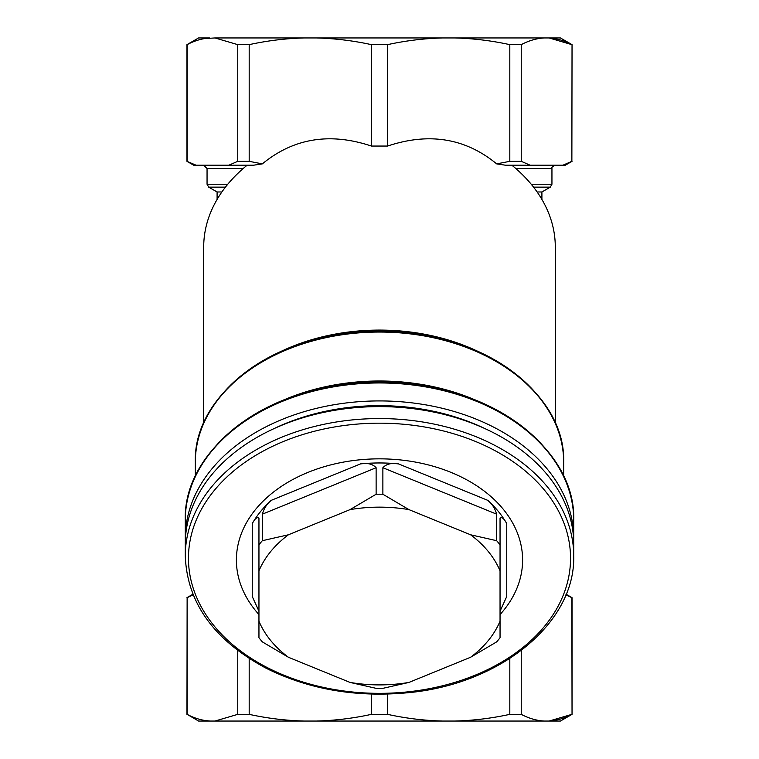 <?xml version="1.0" encoding="UTF-8"?>
<svg xmlns="http://www.w3.org/2000/svg" width="759" height="759" viewBox="0 0 759 759"><rect width="100%" height="100%" fill="white"/><g stroke="black" fill="none" stroke-linecap="round" stroke-linejoin="round"><path stroke-width="1.14" d="M484.982 428.626A187.52 132.597 180 0 0 274.018 428.626M496.671 540.702L496.671 514.175C494.963 508.35 491.993 503.729 487.762 500.342A137.294 97.076 0 0 1 506.746 523.587C503.995 518.435 501.765 516.68 500.048 518.312L500.048 544.829A137.294 97.076 180 0 0 496.671 540.702L470.589 534.782L408.959 509.621A125.69 88.879 180 0 0 350.041 509.621L288.411 534.782A125.69 88.879 180 0 0 258.952 570.863L258.952 621.185A125.69 88.879 180 0 0 288.411 657.266L350.041 682.426A125.69 88.879 180 0 0 408.959 682.426L470.589 657.266A125.69 88.879 180 0 0 500.048 621.185L500.048 570.863A125.69 88.879 180 0 0 470.589 534.782M470.589 657.266L496.671 641.877A137.294 97.076 180 0 0 500.048 637.75L500.048 621.185M506.746 523.587L506.746 596.489L500.048 611.232M350.041 682.426L376.122 688.337A137.294 97.076 180 0 0 382.878 688.337L408.959 682.426M258.952 621.185L258.952 637.75A137.294 97.076 180 0 0 262.329 641.877L288.411 657.266M258.952 611.232L252.254 596.489L252.254 523.587A137.294 97.076 0 0 1 271.238 500.342C267.016 503.72 264.047 508.331 262.329 514.175L262.329 540.702A137.294 97.076 180 0 0 258.952 544.829L258.952 570.863M252.254 523.587C255.015 518.425 257.244 516.67 258.952 518.312L258.952 544.829M496.671 514.175L382.878 467.724C386.312 463.986 391.511 462.705 398.475 463.891A137.294 97.076 0 0 0 360.525 463.891C367.498 462.705 372.707 463.986 376.122 467.724L376.122 494.242L350.041 509.621M382.878 467.724L382.878 494.242A137.294 97.076 180 0 0 376.122 494.242M500.048 570.863L500.048 544.829L500.048 570.863M288.411 534.782L262.329 540.702M408.959 509.621L382.878 494.242M185.281 555.892L185.281 543.937A194.219 137.332 180 0 1 379.5 406.606A194.219 137.332 180 0 1 573.719 543.937L573.719 555.892A194.219 137.332 180 0 0 379.5 418.56A194.219 137.332 180 0 0 185.281 555.892C187.027 602.722 213.896 640.131 265.897 668.119C308.382 689.276 355.335 697.521 406.767 692.834C499.65 684.846 575.512 623.329 573.719 555.892M500.048 614.562A143.1 101.184 180 0 0 505.02 511.443A143.1 101.184 180 0 0 379.5 458.844A143.1 101.184 180 0 0 253.98 511.443A143.1 101.184 180 0 0 258.952 614.562M537.135 191.98L541.907 191.98L550.275 187.15L551.945 184.247L531.243 184.247M217.093 199.427L217.093 191.98L221.865 191.98M511.841 165.196A175.794 124.305 0 0 1 555.294 247.017L555.294 423.124M387.583 146.051L387.583 44.648C405.629 40.682 423.968 38.453 442.601 37.95L544.032 37.95C536.309 38.453 528.719 40.682 521.243 44.648L509.811 44.648L509.811 161.325L521.243 161.325L530.133 165.196L505.371 165.196L496.671 163.878C465.409 138.176 429.044 132.227 387.583 146.051L371.417 146.051C329.956 132.227 293.591 138.176 262.329 163.878L253.629 165.196L228.867 165.196L237.757 161.325L249.189 161.325L262.329 163.878M203.706 423.124L203.706 247.017A175.794 124.305 0 0 1 247.159 165.196M387.583 44.648L371.417 44.648L371.417 146.051M442.601 37.95L316.399 37.95C334.985 38.453 353.324 40.682 371.417 44.648M186.961 44.648L187.131 44.648C194.598 40.682 202.198 38.453 209.92 37.95L198.564 37.95L186.961 44.648L186.961 161.325L196.021 165.196L228.867 165.196M204.389 38.586L214.968 37.95L237.757 44.648L237.757 161.325M237.757 44.648L249.189 44.648C267.234 40.682 285.574 38.453 304.207 37.95L214.968 37.95M304.207 37.95L316.399 37.95M544.032 37.95L549.08 37.95L571.869 44.648C564.402 40.682 556.802 38.453 549.08 37.95L560.436 37.95L572.039 44.648L571.869 161.325L572.039 44.648M454.793 37.95C473.379 38.453 491.718 40.682 509.811 44.648M521.243 44.648L521.243 161.325M187.131 44.648L187.131 161.325M249.189 44.648L249.189 161.325M186.961 161.325L193.659 165.196L196.021 165.196M530.133 165.196L565.341 165.196L572.039 161.325M562.979 165.196L571.869 161.325M496.671 163.878L509.811 161.325M185.329 541.091A194.219 137.332 0 0 1 185.281 538.254A194.219 137.332 0 0 1 379.5 400.923A194.219 137.332 0 0 1 573.719 538.254A194.219 137.332 0 0 1 573.671 541.091M387.583 694.087L387.583 714.352L371.417 714.352L371.417 694.087M387.583 714.352C405.629 718.318 423.968 720.547 442.601 721.05L454.793 721.05C473.379 720.547 491.718 718.318 509.811 714.352L509.811 658.508M249.189 658.508L249.189 714.352C267.234 718.318 285.574 720.547 304.207 721.05L316.399 721.05C334.985 720.547 353.324 718.318 371.417 714.352M521.243 650.51L521.243 714.352C528.719 718.318 536.309 720.547 544.032 721.05L454.793 721.05M521.243 714.352L509.811 714.352M442.601 721.05L316.399 721.05M249.189 714.352L237.757 714.352L214.968 721.05L304.207 721.05M566.119 594.25L572.039 597.675L572.039 714.352L560.436 721.05L549.08 721.05L571.869 714.352C564.402 718.318 556.802 720.547 549.08 721.05L544.032 721.05M193.147 594.895L187.131 597.675L187.131 714.352C194.598 718.318 202.198 720.547 209.92 721.05L214.968 721.05M204.389 720.414L209.92 721.05L198.564 721.05L187.131 714.352M572.039 714.352L571.869 597.675L565.853 594.895M237.757 650.51L237.757 714.352M187.131 597.675L186.961 714.352M360.525 463.891L271.238 500.342M487.762 500.342L398.475 463.891M379.5 693.346A191.04 135.083 0 0 1 188.46 558.254A191.04 135.083 0 0 1 379.5 423.171A191.04 135.083 0 0 1 570.54 558.254A191.04 135.083 0 0 1 379.5 693.346M376.122 467.724L262.329 514.175M475.855 350.421A175.794 124.305 180 0 0 283.145 350.421M227.757 184.247L207.055 184.247L207.055 168.545L243.155 168.545M515.845 168.545L551.945 168.545C551.385 167.511 552.505 166.401 555.294 165.196M533.568 187.15L550.275 187.15M217.093 191.98L208.725 187.15L225.432 187.15M185.281 538.254L185.281 520.285A194.219 137.332 0 0 1 379.5 382.963A194.219 137.332 0 0 1 573.719 520.285L573.719 538.254M285.906 399.063A184.171 130.225 0 0 1 473.094 399.063M195.329 476.329L195.329 462.278A184.171 130.225 0 0 1 379.5 332.053A184.171 130.225 0 0 1 563.671 462.278L563.671 476.329M546.679 407.64A183.185 129.533 180 0 0 379.5 331.076A183.185 129.533 180 0 0 212.321 407.64M563.671 462.278C566.024 391.53 477.525 329.302 379.5 331.076L379.5 331.076C281.475 329.302 192.976 391.53 195.329 462.278M555.825 462.715A193.232 136.639 180 0 0 379.5 381.976L379.5 381.976A193.232 136.639 180 0 0 203.175 462.715M541.907 199.427L541.907 191.98M551.945 184.247L551.945 168.545M192.881 594.25L186.961 597.675M185.281 520.285C182.796 445.751 276.105 380.107 379.5 381.976C482.895 380.107 576.204 445.751 573.719 520.285M207.055 168.545L203.706 165.196M208.725 187.15L207.055 184.247"/></g></svg>

